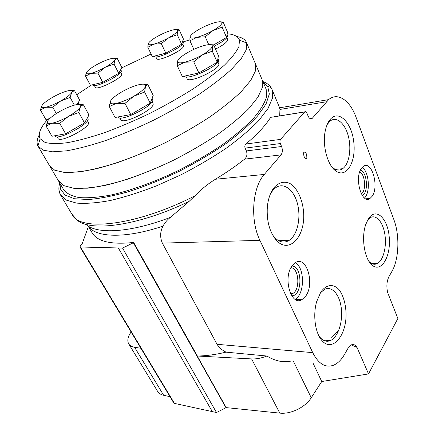 <?xml version="1.0" encoding="UTF-8"?>
<svg xmlns="http://www.w3.org/2000/svg" width="435" height="435" viewBox="0 0 435 435"><rect width="100%" height="100%" fill="white"/><g stroke="black" fill="none" stroke-linecap="round" stroke-linejoin="round"><path stroke-width="0.65" d="M147.797 84.439L153.212 95.379L150.222 103.204L130.75 114.541L115.063 117.51L109.299 106.58L116.243 103.421L124.981 103.372L134.04 96.091L144.637 92.024L145.459 86.614L146.062 85.564L147.797 84.439L143.517 84.183M83.406 104.775L88.974 115.019L84.515 122.931L65.625 133.806L51.955 136.264L46.061 126.03L51.988 123.241L59.715 123.361L68.447 116.417L78.773 112.48L80.317 107.108L81.693 105.585L83.406 104.775L78.893 104.46M74.374 105.139L70.138 97.435L71.639 92.698L72.998 91.361L74.57 90.741L79.708 100.191L76.973 104.579M49.672 118.614L45.805 119.402L40.395 109.963L45.74 107.266L52.733 107.255L60.699 100.963L70.138 97.435M117.26 58.459L121.865 67.55L118.75 73.308L102.747 82.351L90.404 85.282L85.564 76.19L90.997 73.352L97.902 73.096L105.313 67.246L114.03 64.054L115.003 59.921L115.753 59.046L117.26 58.459L114.367 58.317M179.128 29.683L183.418 39.03L181.623 44.218L165.822 53.184L152.342 56.615L147.824 47.263L153.87 44.142L161.309 43.663L168.66 37.818L177.23 34.697L177.572 30.825L179.128 29.683L176.904 29.602M226.564 37.47L222.116 27.166L221.997 23.077L223.117 21.946L227.456 32.049L226.564 37.47L213.667 44.881M213.645 44.838L218.446 55.702L217.239 62.248L198.849 72.944L182.379 76.598L177.268 65.734L184.706 62.243L193.754 61.841L202.351 54.897L212.307 51.145L212.296 46.393L213.645 44.838L210.741 44.707M227.168 33.794C234.112 34.245 238.217 36.388 239.489 40.216L238.913 46.578C236.433 51.841 231.61 58.024 224.449 65.13C215.956 72.656 205.489 80.6 193.037 88.963C179.666 97.375 165.333 105.482 150.042 113.279C134.573 120.685 119.516 127.102 104.868 132.539C90.85 137.259 78.42 140.635 67.566 142.664C57.871 143.893 50.357 143.806 45.012 142.414L40.123 138.749C37.769 134.045 40.406 127.444 48.051 118.945M76.739 94.732L91.437 85.037M121.68 67.887L151.081 54M183.053 41.934L189.899 39.835M218.626 63.613L218.685 63.755C221.545 68.725 188.176 84.249 187.034 78.507L186.272 76.87M227.712 39.264L227.755 39.373C227.777 41.706 223.699 44.952 215.532 49.106M183.38 45.604L183.418 45.686C185.658 49.215 157.426 62.722 156.627 58.513L155.822 56.849M121.501 73.901L121.534 73.972C123.915 77.321 96.233 91.263 95.26 87.201L94.39 85.559M88.343 122.246L88.403 122.344C91.654 126.775 59.655 143.691 58.024 138.368L57.105 136.764M152.892 103.296L152.962 103.432C156.29 108.571 122.349 125.53 120.761 119.511L119.929 117.928M236.765 36.518C242.094 37.415 245.378 39.525 246.618 42.842L246.264 49.726L241.235 58.611L231.447 69.372C222.628 77.348 211.693 85.76 198.648 94.607C184.619 103.503 169.552 112.061 153.446 120.283C137.161 128.069 121.3 134.796 105.874 140.461C91.116 145.35 78.044 148.803 66.653 150.82L52.651 151.815L43.065 150.151L37.937 145.981C36.491 143.071 36.915 139.407 39.21 134.975M255.04 62.868L255.443 63.825L255.394 71.041L250.75 80.372L241.365 91.519C232.823 99.713 222.16 108.288 209.371 117.249C195.592 126.215 180.748 134.774 164.838 142.925C140.722 154.572 116.808 163.549 96.516 168.709C83.781 171.439 73.091 172.684 64.445 172.45L54.728 170.215L49.492 165.61L54.728 170.215L64.445 172.45L78.517 172.004C89.925 170.335 102.975 167.192 117.662 162.576C132.996 157.149 148.726 150.602 164.838 142.925C180.748 134.774 195.592 126.215 209.371 117.249C222.16 108.288 232.823 99.713 241.365 91.519L250.75 80.372L255.394 71.041L255.443 63.825L261.778 78.893M218.441 59.59L218.506 59.736C221.529 64.728 187.458 81.111 184.391 76.152M152.533 99.202L152.603 99.349C156.143 104.672 120.305 122.839 117.749 117.004M87.859 118.38L87.919 118.489C91.415 123.197 56.642 141.554 54.93 135.867L54.859 135.742M78.664 103.215L78.621 104.449M48.856 119.451L48.416 118.869M121.147 70.503L121.186 70.573C123.741 74.135 93.677 89.273 92.666 84.928L92.579 84.765M183.146 42.135L183.189 42.222C185.593 45.969 155.012 60.617 154.12 56.164M227.565 35.529L227.614 35.643C227.614 38.149 223.155 41.662 214.243 46.192M198.849 72.944L193.754 61.841M217.239 62.248L212.307 51.145M177.665 60.867C178.622 58.633 181.977 55.849 187.724 52.505C193.618 49.193 199.284 46.817 204.716 45.37C209.496 44.212 212.035 44.408 212.329 45.958L212.296 46.393C211.633 48.546 208.316 51.379 202.351 54.897C196.147 58.388 190.264 60.84 184.706 62.243C180.906 63.118 178.595 63.086 177.779 62.145L177.665 60.867L177.301 62.863L177.268 65.734M193.847 49.356L189.943 40.787L196.87 37.356L205.233 36.785L213.058 30.499L222.116 27.166M208.735 44.658L205.233 36.785M223.117 21.946L221.062 21.87M190.177 36.594C190.96 34.729 193.972 32.293 199.219 29.276C204.608 26.279 209.822 24.055 214.857 22.615C219.37 21.413 221.758 21.473 222.019 22.783L221.997 23.077C221.464 24.866 218.484 27.34 213.058 30.499C207.413 33.642 202.014 35.931 196.87 37.356C193.178 38.296 190.976 38.356 190.264 37.524L190.177 36.594L189.926 38.024L189.943 40.787M165.822 53.184L161.309 43.663M181.623 44.218L177.23 34.697M148.455 43.304C149.477 41.526 152.467 39.226 157.432 36.404C162.516 33.609 167.29 31.554 171.765 30.249C175.468 29.237 177.436 29.259 177.665 30.309L177.572 30.825C176.762 32.543 173.793 34.871 168.66 37.818C163.353 40.743 158.422 42.853 153.87 44.142C150.836 44.935 149.02 45.001 148.433 44.343L148.455 43.304L147.982 45.039L147.824 47.263M102.747 82.351L97.902 73.096M118.75 73.308L114.03 64.054M86.81 71.987C88.245 70.024 91.48 67.621 96.521 64.772C101.649 61.955 106.276 59.965 110.403 58.812C113.437 58.029 115.057 58.094 115.27 59.008L115.003 59.921C113.758 61.83 110.528 64.271 105.313 67.246C99.952 70.193 95.183 72.232 90.997 73.352C88.571 73.955 87.098 73.977 86.576 73.428L86.81 71.987L85.815 74.646L85.564 76.19M56.294 113.573L52.733 107.255M74.57 90.741L70.802 90.496M41.945 105.498L40.395 109.963M60.699 100.963C54.93 104.155 49.943 106.254 45.74 107.266C43.603 107.728 42.271 107.695 41.744 107.162L42.19 105.145C44.038 102.823 47.681 100.115 53.119 97.021C58.627 93.982 63.461 91.932 67.61 90.877C70.394 90.235 71.895 90.382 72.118 91.312L71.639 92.698C69.991 94.966 66.348 97.723 60.699 100.963M65.625 133.806L59.715 123.361M84.515 122.931L78.773 112.48M47.839 120.756L46.061 126.03M68.447 116.417C62.123 119.951 56.637 122.224 51.988 123.241C49.655 123.687 48.182 123.594 47.562 122.964L47.964 120.566C49.943 117.901 53.896 114.862 59.823 111.447C65.837 108.097 71.139 105.884 75.723 104.808C78.838 104.155 80.524 104.4 80.79 105.536L80.317 107.108C78.583 109.718 74.624 112.817 68.447 116.417M130.75 114.541L124.981 103.372M150.222 103.204L144.637 92.024M110.533 101.056C112.094 98.413 115.917 95.314 122.012 91.769C128.222 88.278 133.936 85.907 139.146 84.651C143.191 83.781 145.361 84.075 145.66 85.532L145.459 86.614C144.192 89.186 140.385 92.345 134.04 96.091C127.488 99.784 121.555 102.225 116.243 103.421C113.165 104.036 111.24 103.927 110.468 103.09L110.533 101.056L109.299 106.58M58.355 180.661L63.776 185.636L73.629 188.252L87.767 188.186C99.18 186.767 112.192 183.853 126.797 179.437C142.022 174.201 157.606 167.796 173.543 160.227C189.258 152.152 203.901 143.621 217.462 134.627C230.028 125.612 240.484 116.933 248.831 108.587L257.939 97.163L262.349 87.495L262.207 79.909L262.349 87.495L257.939 97.163L248.831 108.587C240.484 116.933 230.028 125.612 217.462 134.627C203.901 143.621 189.258 152.152 173.543 160.227C149.694 171.722 125.971 180.433 105.748 185.25C93.041 187.746 82.335 188.746 73.629 188.252L63.776 185.636L58.355 180.661L49.873 166.257M279.7 115.813L279.939 109.441L279.613 107.793L328.632 99.626C337.767 91.78 350.066 100.469 356.102 117.39L393.92 219.762C399.901 235.449 399.009 259.401 391.837 271.576L388.977 276.584C386.693 281.276 386.28 286.681 387.743 292.804L397.867 318.502L368.527 373.921L321.742 381.522L311.242 397.764C305.354 407.263 290.634 414.452 279.803 413.119L226.189 407.617L216.489 412.521L174.43 403.386L173.772 402.946L80.002 246.988L80.355 245.965L82.144 243.845L88.414 226.537M251.615 358.924C256.389 359.141 261.473 358.168 266.867 356.02L226.031 352.143C215.82 354.607 206.261 355.895 197.365 356.02L251.615 358.924L279.803 413.119M265.758 88.348L266.198 89.398L266.448 97.201C264.469 103.448 260.065 110.599 253.224 118.641C244.997 127.074 234.666 135.812 222.225 144.86C208.789 153.87 194.271 162.385 178.665 170.411C154.98 181.819 131.365 190.372 111.186 194.994C98.5 197.349 87.783 198.208 79.045 197.566C71.606 196.114 66.452 193.439 63.581 189.54L58.758 181.346M263.104 82.046L267.683 86.337L269.336 93.976L266.03 103.987L257.504 116.042C249.26 124.932 238.608 134.225 225.537 143.92C211.312 153.604 195.832 162.755 179.1 171.379C162.108 179.421 145.529 186.115 129.369 191.449C113.937 195.842 100.344 198.529 88.588 199.524L74.341 198.73L64.913 195.005L60.4 188.785L60.025 183.494M262.903 81.562C266.639 82.933 269.363 84.939 271.076 87.571L272.201 89.876L272.479 98.087L268.042 108.445L258.733 120.604C250.158 129.456 239.375 138.624 226.379 148.117C212.334 157.562 197.142 166.491 180.813 174.897L156.138 186.006C139.755 192.335 124.426 197.175 110.164 200.535C96.885 202.96 85.673 203.814 76.527 203.096L66.125 200.073L60.302 194.603L59.339 192.216C58.6 189.491 58.736 186.436 59.758 183.037M226.031 352.143C222.073 350.208 219.082 347.598 217.065 344.308L162.337 243.111C159.906 237.287 160.118 231.632 162.967 226.151C164.832 222.671 167.317 219.735 170.433 217.348L189.056 201.438L194.956 195.815C201.1 189.404 207.914 183.885 215.401 179.253C226.227 172.7 235.971 165.996 244.628 159.145L281.043 154.876C282.571 152.625 282.75 149.83 281.57 146.503L280.319 143.561C279.727 141.886 279.814 140.489 280.586 139.379L304.783 111.844C305.577 111.333 306.283 111.746 306.909 113.089L308.045 115.938C309.263 118.565 310.639 119.391 312.178 118.418L328.632 99.626M304.783 111.844L270.619 117.363C265.611 125.432 257.373 134.317 245.895 144.012C244.807 145.111 244.546 146.475 245.101 148.112L246.379 150.934C247.515 154.197 246.928 156.937 244.628 159.145M279.613 107.793L272.201 89.876M197.365 356.02L133.648 242.453C110.773 244.861 96.82 241.468 91.78 232.274L88.071 225.955M169.998 396.666L163.674 395.301C160.814 394.659 158.78 393.327 157.584 391.304L128.787 343.987M140.902 348.277L134.584 347.271C131.729 346.793 129.755 345.624 128.657 343.77C127.025 340.605 127.841 336.679 131.109 331.981M266.867 356.02C275.279 361.072 283.272 362.768 290.841 361.11M313.102 363.29L321.742 381.522M351.268 344.906L357.01 347.396L368.527 373.921M303.94 152.141L303.619 152.843C303.668 156.774 304.641 158.639 306.539 158.443L306.849 157.764C306.822 153.854 305.854 151.978 303.94 152.141M330.083 119.581C338.566 109.082 351.806 122.588 353.796 142.245C356.211 161.82 346.51 178.557 336.037 171.118C327.593 165.768 322.025 145.285 325.304 130.707C326.304 125.976 327.898 122.268 330.083 119.581M320.785 292.141C326.37 284.05 333.971 283.506 339.496 290.237C343.498 296.17 345.689 303.967 346.07 313.624C346.608 336.505 331.339 353.595 321.068 339.479C314.945 331.546 312.917 314.418 316.637 301.689L320.785 292.141M274.311 187.3C279.156 182.026 285.088 180.868 290.651 183.902C297.904 188.855 303.037 200.812 303.701 213.797C304.913 237.483 288.644 254.388 276.138 240.06C269.45 231.752 266.514 220.681 267.34 206.859C268.177 198.583 270.505 192.063 274.311 187.3M368.445 218.702C376.036 206.788 388.025 218.528 389.265 237.662C390.935 256.693 381.147 273.18 372.034 265.062C364.454 259.064 361.061 237.51 365.759 224.449L368.445 218.702M305.859 295.914C314.994 283.462 306.419 255.247 295.436 262.593L292.124 265.774C282.636 277.829 291.146 306.61 301.895 299.71L305.859 295.914M372.142 196.288C379.38 186.561 371.729 159.911 363.339 166.371L361.518 168.22C353.992 177.676 361.73 204.809 369.957 198.518L372.142 196.288M357.01 347.396C355.422 344.906 353.573 344.047 351.475 344.814L348.054 348.234L344.574 354.335C341.383 359.881 337.658 363.524 333.395 365.275C325.347 368.037 318.458 363.823 312.727 352.633L259.923 240.348C249.946 220.208 252.273 187.561 264.301 174.44L281.043 154.876M226.189 407.617L197.289 356.118M133.648 242.453L133.349 242.768L226.026 407.856M133.349 242.768L122.545 248.07L80.002 246.988M118.456 248.167L212.454 411.858M122.545 248.07L216.489 412.521M325.141 340.958L325.081 340.213M323.901 340.491L323.89 340.126M362.235 167.334C369.125 171.896 370.625 192.4 364.492 197.99M360.381 170.21C367.249 171.629 368.809 192.966 362.246 195.456M359.707 171.923C365.21 174.13 366.433 190.824 361.333 193.874M295.289 262.68C304.978 267.737 304.843 294.441 295.05 299.296M291.918 266.073C302.695 265.682 302.521 296.442 291.711 295.784M290.944 267.699C299.068 267.922 300.482 290.074 292.603 293.571L290.759 294.12M367.776 219.816L370.207 217.69C376.242 214.08 383.104 222.28 384.899 234.59C386.797 246.846 383.284 260.516 377.243 263.577C374.785 264.795 372.338 264.377 369.891 262.31L369.065 261.517M270.304 194.189L272.723 190.514L275.437 187.893C283.631 181.743 294.022 189.752 297.529 203.966C301.178 218.093 297.339 235.259 289.106 240.424C284.099 243.388 279.172 242.306 274.338 237.178L272.533 234.846M320.231 293.027L324.418 289.427C331.954 285.485 339.838 294.756 341.339 308.513C342.965 322.204 337.919 337.413 330.355 340.6C326.364 342.193 322.688 340.828 319.328 336.5L318.877 335.858M327.223 124.432L330.127 121.06C336.57 115.933 345.145 123.458 348.364 136.302C351.692 149.069 349.087 164.278 342.639 168.698C339.811 170.602 336.826 170.504 333.683 168.399L331.764 166.763M194.956 195.815C135.796 226.2 78.844 231.937 71.835 214.042L60.742 195.348M189.056 201.438C135.943 227.135 86.119 232.578 75.549 218.386M170.433 217.348C130.049 232.91 96.445 234.498 85.891 224.308M162.967 226.151C124.584 238.973 95.423 237.597 88.126 225.988M134.584 347.271L163.674 395.301M293.462 361.365L311.242 397.764M245.101 148.112L280.319 143.561M245.895 144.012L280.586 139.379M246.379 150.934L281.57 146.503M309.905 118.489L312.504 118.097M270.619 117.363L304.641 111.985M162.337 243.111L259.923 240.348M215.401 179.253L264.301 174.44M217.065 344.308L312.727 352.633M279.939 109.441L326.478 101.763M80.595 247.243L174.43 403.386M331.508 337.875L338.87 329.986M328.126 341.209L328.365 340.453M40.123 138.749L37.937 145.981M239.489 40.216L246.661 42.978M38.28 146.568L49.492 165.61M246.618 42.842L255.443 63.825M217.94 58.453L218.506 59.736M217.892 61.96L218.685 63.755M152.092 98.31L152.603 99.349M152.098 101.698L152.962 103.432M87.478 117.678L87.919 118.489M87.468 120.636L88.403 122.344M78.273 102.497L78.708 103.296M120.723 69.66L121.186 70.573M120.664 72.253L121.534 73.972M182.689 41.14L183.189 42.222M182.608 43.93L183.418 45.686M227.07 34.387L227.614 35.643M226.978 37.568L227.755 39.373M177.779 62.145L177.301 62.857M190.264 37.524L189.926 38.024M148.433 44.343L147.982 45.033M115.27 59.008L115.753 59.04M86.576 73.428L85.815 74.646M72.118 91.312L72.998 91.361M41.744 107.162L40.575 109.098M80.79 105.536L81.693 105.585M47.562 122.964L46.224 125.182M145.66 85.532L146.068 85.564M110.468 103.09L109.517 104.596M262.207 79.909L266.198 89.398M60.4 188.785L59.339 192.216M267.683 86.337L271.076 87.571M75.114 217.881L71.835 214.042M310.302 118.701L312.178 118.418M369.957 198.518L365.791 198.79M301.895 299.71L295.354 299.492M292.603 293.571L290.466 293.511M369.891 262.31L372.034 265.062M377.243 263.577L371.773 263.594M274.338 237.178L276.138 240.06M275.437 187.893L273.735 188.034M289.106 240.424L278.634 240.713M319.328 336.5L321.068 339.479M330.355 340.6L323.113 340.067M333.683 168.399L336.037 171.118M330.127 121.06L328.882 121.24M342.639 168.698L335.434 169.389M306.441 158.547L306.849 157.764"/></g></svg>
